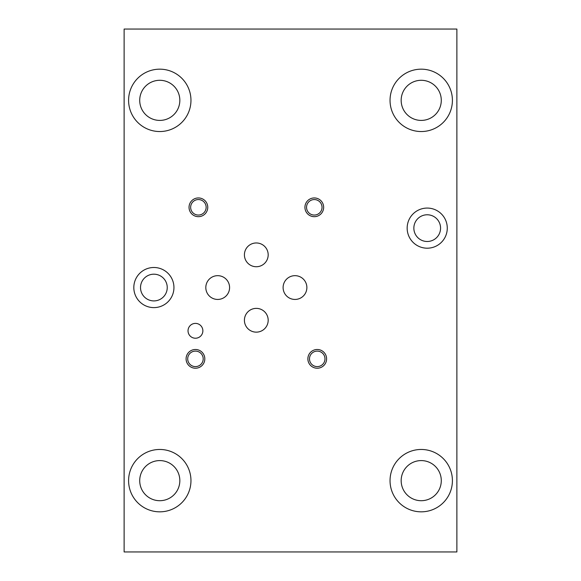 <?xml version="1.0" encoding="UTF-8"?>
<svg xmlns="http://www.w3.org/2000/svg" width="581" height="581" viewBox="0 0 581 581"><rect width="100%" height="100%" fill="white"/><g stroke="black" fill="none" stroke-linecap="round" stroke-linejoin="round"><path stroke-width="0.87" d="M124.123 551.95L456.877 551.95L456.877 29.05L124.123 29.05L124.123 551.95M139.716 100.353A20.059 20.059 0 0 0 169.805 117.725A20.059 20.059 0 0 0 169.805 82.981A20.059 20.059 0 0 0 139.716 100.353M128.59 100.353A31.185 31.185 0 0 1 159.775 69.168A31.185 31.185 0 0 1 190.96 100.353A31.185 31.185 0 0 1 159.775 131.538A31.185 31.185 0 0 1 128.59 100.353M139.716 480.647A20.059 20.059 0 0 0 169.805 498.019A20.059 20.059 0 0 0 169.805 463.275A20.059 20.059 0 0 0 139.716 480.647M128.59 480.647A31.185 31.185 0 0 1 159.775 449.462A31.185 31.185 0 0 1 190.96 480.647A31.185 31.185 0 0 1 159.775 511.832A31.185 31.185 0 0 1 128.59 480.647M401.166 480.647A20.059 20.059 0 0 0 431.255 498.019A20.059 20.059 0 0 0 431.255 463.275A20.059 20.059 0 0 0 401.166 480.647M390.04 480.647A31.185 31.185 0 0 1 421.225 449.462A31.185 31.185 0 0 1 452.41 480.647A31.185 31.185 0 0 1 421.225 511.832A31.185 31.185 0 0 1 390.04 480.647M401.166 100.353A20.059 20.059 0 0 0 431.255 117.725A20.059 20.059 0 0 0 431.255 82.981A20.059 20.059 0 0 0 401.166 100.353M390.04 100.353A31.185 31.185 0 0 1 421.225 69.168A31.185 31.185 0 0 1 452.41 100.353A31.185 31.185 0 0 1 421.225 131.538A31.185 31.185 0 0 1 390.04 100.353M140.522 287.551A13.356 13.356 0 0 0 160.559 299.121A13.356 13.356 0 0 0 160.559 275.982A13.356 13.356 0 0 0 140.522 287.551M133.819 287.551A20.059 20.059 0 0 1 153.878 267.492A20.059 20.059 0 0 1 173.944 287.551A20.059 20.059 0 0 1 153.878 307.61A20.059 20.059 0 0 1 133.819 287.551M413.854 228.13A13.356 13.356 0 0 0 433.891 239.699A13.356 13.356 0 0 0 433.891 216.568A13.356 13.356 0 0 0 413.854 228.13M407.158 228.13A20.059 20.059 0 0 1 427.217 208.071A20.059 20.059 0 0 1 447.276 228.13A20.059 20.059 0 0 1 427.217 248.196A20.059 20.059 0 0 1 407.158 228.13M244.412 254.848A11.881 11.881 0 0 1 256.301 242.967A11.881 11.881 0 0 1 268.182 254.848A11.881 11.881 0 0 1 256.301 266.73A11.881 11.881 0 0 1 244.412 254.848M205.812 287.551A11.881 11.881 0 0 1 217.701 275.67A11.881 11.881 0 0 1 229.582 287.551A11.881 11.881 0 0 1 217.701 299.44A11.881 11.881 0 0 1 205.812 287.551M283.107 287.551A11.881 11.881 0 0 1 294.995 275.67A11.881 11.881 0 0 1 306.877 287.551A11.881 11.881 0 0 1 294.995 299.44A11.881 11.881 0 0 1 283.107 287.551M244.412 320.254A11.881 11.881 0 0 1 256.301 308.373A11.881 11.881 0 0 1 268.182 320.254A11.881 11.881 0 0 1 256.301 332.143A11.881 11.881 0 0 1 244.412 320.254M188.033 330.814A7.415 7.415 0 0 1 195.448 323.392A7.415 7.415 0 0 1 202.863 330.814A7.415 7.415 0 0 1 195.448 338.229A7.415 7.415 0 0 1 188.033 330.814M309.491 358.855A7.749 7.749 0 0 0 321.111 365.565A7.749 7.749 0 0 0 321.111 352.144A7.749 7.749 0 0 0 309.491 358.855M307.872 358.855A9.361 9.361 0 0 1 317.241 349.493A9.361 9.361 0 0 1 326.602 358.855A9.361 9.361 0 0 1 317.241 368.223A9.361 9.361 0 0 1 307.872 358.855M190.648 207.308A7.749 7.749 0 0 0 202.275 214.019A7.749 7.749 0 0 0 202.275 200.598A7.749 7.749 0 0 0 190.648 207.308M189.036 207.308A9.361 9.361 0 0 1 198.397 197.947A9.361 9.361 0 0 1 207.766 207.308A9.361 9.361 0 0 1 198.397 216.677A9.361 9.361 0 0 1 189.036 207.308M306.543 207.308A7.749 7.749 0 0 0 318.163 214.019A7.749 7.749 0 0 0 318.163 200.598A7.749 7.749 0 0 0 306.543 207.308M304.931 207.308A9.361 9.361 0 0 1 314.292 197.947A9.361 9.361 0 0 1 323.653 207.308A9.361 9.361 0 0 1 314.292 216.677A9.361 9.361 0 0 1 304.931 207.308M187.699 358.855A7.749 7.749 0 0 0 199.327 365.565A7.749 7.749 0 0 0 199.327 352.144A7.749 7.749 0 0 0 187.699 358.855M186.087 358.855A9.361 9.361 0 0 1 195.448 349.493A9.361 9.361 0 0 1 204.817 358.855A9.361 9.361 0 0 1 195.448 368.223A9.361 9.361 0 0 1 186.087 358.855"/></g></svg>
